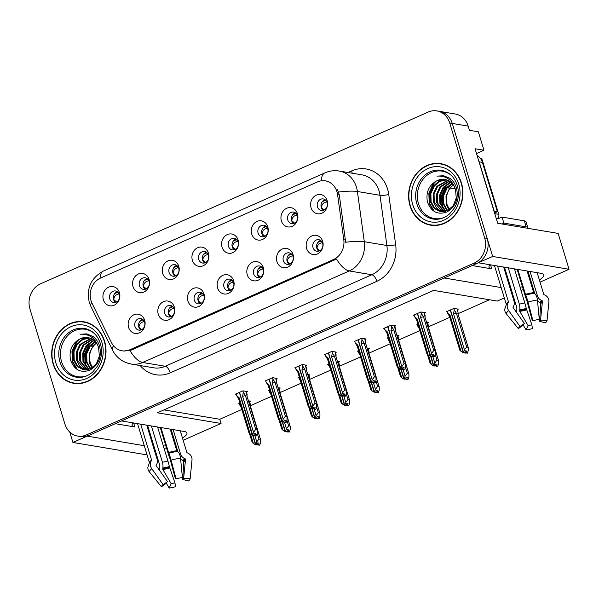 <?xml version="1.0" encoding="UTF-8"?>
<svg xmlns="http://www.w3.org/2000/svg" width="599" height="599" viewBox="0 0 599 599"><rect width="100%" height="100%" fill="white"/><g stroke="black" fill="none" stroke-linecap="round" stroke-linejoin="round"><path stroke-width="0.9" d="M109.767 298.856A5.84 5.069 -80.5 0 0 113.615 302.488A5.84 5.069 -80.5 0 0 119.403 294.588A5.84 5.069 -80.5 0 0 115.555 290.964A5.84 5.069 -80.5 0 0 109.767 298.856M115.6 302.368A5.84 5.069 99.5 0 1 113.585 299.5A5.84 5.069 99.5 0 1 117.389 291.72M103.372 299.747A9.741 8.453 -80.5 0 0 114.147 305.22A9.741 8.453 -80.5 0 0 119.433 292.634A9.741 8.453 -80.5 0 0 108.659 287.161A9.741 8.453 -80.5 0 0 103.372 299.747M194.323 300.189A5.84 5.069 -80.5 0 0 198.179 303.813A5.84 5.069 -80.5 0 0 203.967 295.913A5.84 5.069 -80.5 0 0 200.111 292.29A5.84 5.069 -80.5 0 0 194.323 300.189M200.163 303.693A5.84 5.069 99.5 0 1 198.142 300.825A5.84 5.069 99.5 0 1 201.953 293.046M187.929 301.072A9.741 8.453 -80.5 0 0 198.711 306.546A9.741 8.453 -80.5 0 0 203.997 293.959A9.741 8.453 -80.5 0 0 193.222 288.486A9.741 8.453 -80.5 0 0 187.929 301.072M164.658 313.329A5.84 5.069 -80.5 0 0 168.514 316.961A5.84 5.069 -80.5 0 0 174.294 309.062A5.84 5.069 -80.5 0 0 170.445 305.43A5.84 5.069 -80.5 0 0 164.658 313.329M170.49 316.841A5.84 5.069 99.5 0 1 168.476 313.973A5.84 5.069 99.5 0 1 172.28 306.194M158.263 314.22A9.741 8.453 -80.5 0 0 169.038 319.694A9.741 8.453 -80.5 0 0 174.331 307.1A9.741 8.453 -80.5 0 0 163.549 301.634A9.741 8.453 -80.5 0 0 158.263 314.22M283.334 260.745A5.84 5.069 -80.5 0 0 287.191 264.376A5.84 5.069 -80.5 0 0 292.978 256.477A5.84 5.069 -80.5 0 0 289.122 252.845A5.84 5.069 -80.5 0 0 283.334 260.745M289.167 264.256A5.84 5.069 99.5 0 1 287.153 261.389A5.84 5.069 99.5 0 1 290.957 253.602M276.94 261.636A9.741 8.453 -80.5 0 0 287.715 267.109A9.741 8.453 -80.5 0 0 293.008 254.515A9.741 8.453 -80.5 0 0 282.226 249.049A9.741 8.453 -80.5 0 0 276.94 261.636M228.444 246.271A5.84 5.069 -80.5 0 0 232.292 249.903A5.84 5.069 -80.5 0 0 238.08 242.003A5.84 5.069 -80.5 0 0 234.231 238.38A5.84 5.069 -80.5 0 0 228.444 246.271M234.276 249.783A5.84 5.069 99.5 0 1 232.262 246.915A5.84 5.069 99.5 0 1 236.066 239.136M222.049 247.162A9.741 8.453 -80.5 0 0 232.824 252.636A9.741 8.453 -80.5 0 0 238.117 240.042A9.741 8.453 -80.5 0 0 227.335 234.576A9.741 8.453 -80.5 0 0 222.049 247.162M287.782 219.983A5.84 5.069 -80.5 0 0 291.638 223.607A5.84 5.069 -80.5 0 0 297.418 215.707A5.84 5.069 -80.5 0 0 293.57 212.083A5.84 5.069 -80.5 0 0 287.782 219.983M293.615 223.494A5.84 5.069 99.5 0 1 291.601 220.619A5.84 5.069 99.5 0 1 295.404 212.84M281.388 220.874A9.741 8.453 -80.5 0 0 292.162 226.34A9.741 8.453 -80.5 0 0 297.456 213.753A9.741 8.453 -80.5 0 0 286.674 208.28A9.741 8.453 -80.5 0 0 281.388 220.874M134.985 326.477A5.84 5.069 -80.5 0 0 138.841 330.101A5.84 5.069 -80.5 0 0 144.629 322.21A5.84 5.069 -80.5 0 0 140.772 318.578A5.84 5.069 -80.5 0 0 134.985 326.477M140.825 329.989A5.84 5.069 99.5 0 1 138.803 327.121A5.84 5.069 99.5 0 1 142.607 319.334M128.59 327.368A9.741 8.453 -80.5 0 0 139.372 332.834A9.741 8.453 -80.5 0 0 144.659 320.248A9.741 8.453 -80.5 0 0 133.884 314.782A9.741 8.453 -80.5 0 0 128.59 327.368M198.771 259.419A5.84 5.069 -80.5 0 0 202.627 263.051A5.84 5.069 -80.5 0 0 208.415 255.152A5.84 5.069 -80.5 0 0 204.559 251.52A5.84 5.069 -80.5 0 0 198.771 259.419M204.611 262.931A5.84 5.069 99.5 0 1 202.589 260.063A5.84 5.069 99.5 0 1 206.393 252.276M192.376 260.31A9.741 8.453 -80.5 0 0 203.151 265.784A9.741 8.453 -80.5 0 0 208.445 253.19A9.741 8.453 -80.5 0 0 197.67 247.724A9.741 8.453 -80.5 0 0 192.376 260.31M139.432 285.716A5.84 5.069 -80.5 0 0 143.288 289.339A5.84 5.069 -80.5 0 0 149.076 281.44A5.84 5.069 -80.5 0 0 145.22 277.816A5.84 5.069 -80.5 0 0 139.432 285.716M145.272 289.227A5.84 5.069 99.5 0 1 143.251 286.352A5.84 5.069 99.5 0 1 147.055 278.572M133.038 286.607A9.741 8.453 -80.5 0 0 143.812 292.072A9.741 8.453 -80.5 0 0 149.106 279.486A9.741 8.453 -80.5 0 0 138.332 274.013A9.741 8.453 -80.5 0 0 133.038 286.607M169.105 272.567A5.84 5.069 -80.5 0 0 172.954 276.191A5.84 5.069 -80.5 0 0 178.742 268.292A5.84 5.069 -80.5 0 0 174.893 264.668A5.84 5.069 -80.5 0 0 169.105 272.567M174.938 276.079A5.84 5.069 99.5 0 1 172.924 273.204A5.84 5.069 99.5 0 1 176.727 265.424M162.711 273.458A9.741 8.453 -80.5 0 0 173.485 278.924A9.741 8.453 -80.5 0 0 178.772 266.338A9.741 8.453 -80.5 0 0 167.997 260.864A9.741 8.453 -80.5 0 0 162.711 273.458M253.669 273.893A5.84 5.069 -80.5 0 0 257.518 277.517A5.84 5.069 -80.5 0 0 263.305 269.625A5.84 5.069 -80.5 0 0 259.449 265.993A5.84 5.069 -80.5 0 0 253.669 273.893M259.502 277.404A5.84 5.069 99.5 0 1 257.488 274.537A5.84 5.069 99.5 0 1 261.291 266.75M247.267 274.784A9.741 8.453 -80.5 0 0 258.049 280.25A9.741 8.453 -80.5 0 0 263.335 267.663A9.741 8.453 -80.5 0 0 252.561 262.19A9.741 8.453 -80.5 0 0 247.267 274.784M223.996 287.041A5.84 5.069 -80.5 0 0 227.852 290.665A5.84 5.069 -80.5 0 0 233.632 282.765A5.84 5.069 -80.5 0 0 229.784 279.141A5.84 5.069 -80.5 0 0 223.996 287.041M229.829 290.552A5.84 5.069 99.5 0 1 227.815 287.677A5.84 5.069 99.5 0 1 231.618 279.898M217.602 287.932A9.741 8.453 -80.5 0 0 228.376 293.398A9.741 8.453 -80.5 0 0 233.67 280.811A9.741 8.453 -80.5 0 0 222.888 275.338A9.741 8.453 -80.5 0 0 217.602 287.932M317.455 206.835A5.84 5.069 -80.5 0 0 321.304 210.459A5.84 5.069 -80.5 0 0 327.091 202.567A5.84 5.069 -80.5 0 0 323.235 198.935A5.84 5.069 -80.5 0 0 317.455 206.835M323.288 210.346A5.84 5.069 99.5 0 1 321.274 207.479A5.84 5.069 99.5 0 1 325.077 199.692M311.053 207.726A9.741 8.453 -80.5 0 0 321.835 213.192A9.741 8.453 -80.5 0 0 327.121 200.605A9.741 8.453 -80.5 0 0 316.347 195.139A9.741 8.453 -80.5 0 0 311.053 207.726M258.109 233.131A5.84 5.069 -80.5 0 0 261.965 236.755A5.84 5.069 -80.5 0 0 267.753 228.855A5.84 5.069 -80.5 0 0 263.897 225.231A5.84 5.069 -80.5 0 0 258.109 233.131M263.949 236.635A5.84 5.069 99.5 0 1 261.928 233.767A5.84 5.069 99.5 0 1 265.739 225.988M251.715 234.014A9.741 8.453 -80.5 0 0 262.497 239.488A9.741 8.453 -80.5 0 0 267.783 226.901A9.741 8.453 -80.5 0 0 257.008 221.428A9.741 8.453 -80.5 0 0 251.715 234.014M313.007 247.597A5.84 5.069 -80.5 0 0 316.856 251.228A5.84 5.069 -80.5 0 0 322.644 243.329A5.84 5.069 -80.5 0 0 318.795 239.705A5.84 5.069 -80.5 0 0 313.007 247.597M318.84 251.108A5.84 5.069 99.5 0 1 316.826 248.241A5.84 5.069 99.5 0 1 320.63 240.461M306.613 248.488A9.741 8.453 -80.5 0 0 317.388 253.961A9.741 8.453 -80.5 0 0 322.674 241.367A9.741 8.453 -80.5 0 0 311.899 235.901A9.741 8.453 -80.5 0 0 306.613 248.488M91.026 300.713A17.528 15.215 -80.5 0 0 92.096 303.438L111.511 342.643A17.528 15.215 -80.5 0 0 121.994 350.804A17.528 15.215 -80.5 0 0 129.833 349.764L333.621 259.472A17.528 15.215 -80.5 0 0 343.781 239.727L337.589 194.668A17.528 15.215 -80.5 0 0 325.392 180.861A17.528 15.215 -80.5 0 0 317.552 181.901L100.542 278.056A17.528 15.215 -80.5 0 0 91.026 300.713M153.337 446.824A20.778 5.129 163.1 0 0 154.138 446.787M163.168 445.394A20.778 5.129 163.1 0 0 165.526 444.817M174.137 442.032A20.778 5.129 163.1 0 0 174.863 441.748M182.47 438.056A20.778 5.129 163.1 0 0 186.918 433.01A20.778 5.129 163.1 0 0 184.178 431.46L121.492 420.94L444.106 277.988L501.153 287.565M147.923 429.004A20.778 5.129 163.1 0 0 148.724 428.974M157.754 427.581A20.778 5.129 163.1 0 0 159.109 427.252M478.346 262.691L492.678 256.469L452.26 123.431A19.475 16.899 -80.5 0 0 439.419 111.347A19.475 16.899 -80.5 0 1 452.26 123.431L487.197 238.409A19.475 16.899 -80.5 0 1 476.617 263.59L88.981 435.346A19.475 16.899 -80.5 0 1 80.273 436.491L77.728 436.065A19.475 16.899 -80.5 0 0 86.436 434.919L474.071 263.163A19.475 16.899 -80.5 0 0 484.651 237.983L449.714 123.005A19.475 16.899 -80.5 0 0 436.873 110.92A19.475 16.899 -80.5 0 0 428.165 112.065L40.53 283.821A19.475 16.899 -80.5 0 0 29.95 309.002L64.879 423.98A19.475 16.899 -80.5 0 0 77.728 436.065M69.739 432.014L72.913 442.459L87.214 436.124L144.262 445.701M492.678 256.469L569.05 269.28L558.148 233.408L497.687 223.262L475.044 148.739L483.955 150.237L476.505 153.539M436.873 110.92L455.33 114.012A19.475 16.899 -80.5 0 1 468.171 126.104L469.451 130.32L478.361 131.81L483.955 150.237M147.055 454.903L72.913 442.459M539.362 279.92A20.778 5.129 163.1 0 0 543.81 274.881A20.778 5.129 163.1 0 0 541.069 273.324L478.384 262.804M510.228 288.688A20.778 5.129 163.1 0 0 511.029 288.651M520.059 287.258A20.778 5.129 163.1 0 0 522.418 286.681M531.028 283.904A20.778 5.129 163.1 0 0 531.755 283.619M504.313 297.965L497.29 301.08L433.646 290.403L157.41 412.801L221.046 423.478L183.144 440.272M175.455 443.687L174.736 444.001M166.402 447.693L164.163 448.681M155.837 452.38L155.119 452.694M569.05 269.28L540.036 282.136M532.346 285.551L531.627 285.865M523.294 289.557L521.055 290.545M512.729 294.244L512.01 294.558M163.954 409.903L219.766 419.27L241.854 409.484M257.188 444.668L259.704 445.192L258.431 444.982L259.06 443.08L257.787 442.863L257.158 444.765L255.885 444.555L256.769 441.89L258.963 439.03L260.423 439.277L250.187 405.59L250.36 404.445L250.27 405.755L271.527 396.336M286.861 431.52L289.369 432.044L288.097 431.834L288.733 429.932L287.46 429.723L286.824 431.617L285.551 431.407L286.442 428.742L288.636 425.882L290.096 426.129L279.86 392.442L280.025 391.297L279.943 392.607L301.192 383.188M316.527 418.372L319.042 418.903L317.769 418.686L318.398 416.784L317.126 416.575L316.497 418.476L315.224 418.259L316.107 415.594L318.301 412.741L319.761 412.981L309.533 379.302L309.698 378.156L309.608 379.459L330.865 370.04M346.2 405.224L348.708 405.755L347.435 405.538L348.071 403.644L346.799 403.426L346.162 405.328L344.889 405.111L345.78 402.453L347.974 399.593L349.434 399.84L339.199 366.154L339.363 365.008L339.281 366.311L360.531 356.892M375.865 392.083L378.381 392.607L377.108 392.397L377.737 390.496L376.464 390.278L375.835 392.18L374.562 391.971L375.446 389.305L377.64 386.445L379.107 386.692L368.872 353.006L369.036 351.86L368.947 353.163L390.204 343.751M405.538 378.935L408.046 379.459L406.773 379.249L407.41 377.348L406.137 377.138L405.501 379.032L404.228 378.823L405.119 376.157L407.313 373.297L408.773 373.544L398.537 339.858L398.702 338.712L398.62 340.022L419.869 330.603M435.203 365.787L437.719 366.318L436.446 366.101L437.075 364.199L435.802 363.99L435.174 365.892L433.901 365.675L434.784 363.009L436.978 360.156L438.446 360.396L428.21 326.71L428.375 325.571L428.285 326.874L449.827 317.328M464.876 352.639L467.385 353.17L466.112 352.953L466.748 351.059L465.475 350.842L464.839 352.744L463.566 352.526L464.457 349.861L466.651 347.008L468.111 347.255L457.876 313.569L458.04 312.423L457.958 313.726L489.458 299.77M219.766 419.27L221.046 423.478M249.641 401.622L250.637 401.188L248.45 400.821M239.944 403.202L238.687 403.756L239.383 403.876M279.314 388.481L280.31 388.04L278.123 387.673M269.617 390.054L268.352 390.615L269.056 390.728M338.652 362.185L339.648 361.744L337.462 361.377M328.956 363.758L327.69 364.319L328.394 364.439M368.318 349.037L369.313 348.603L367.127 348.236M358.621 350.617L357.363 351.171L358.067 351.291M397.991 335.897L398.986 335.455L396.8 335.088M388.294 337.469L387.029 338.031L387.733 338.143M427.656 322.749L428.652 322.307L426.466 321.94M417.967 324.321L416.702 324.883L417.406 325.002M308.979 375.333L309.975 374.892L307.789 374.525M299.283 376.906L298.025 377.467L298.729 377.587M457.329 309.601L458.325 309.159L453.87 308.41L446.367 311.735L447.071 311.854M246.406 392.016L247.394 391.581L242.939 390.833L235.444 394.149L236.148 394.269M276.072 378.875L277.067 378.433L272.612 377.684L265.117 381.009L265.814 381.121M335.41 352.579L336.406 352.137L331.951 351.388L324.456 354.713L325.152 354.833M365.083 339.431L366.079 338.997L361.624 338.248L354.121 341.565L354.825 341.685M394.748 326.29L395.744 325.849L391.289 325.1L383.794 328.424L384.498 328.537M305.745 365.727L306.733 365.285L302.278 364.536L294.783 367.861L295.487 367.981M424.421 313.142L425.417 312.7L420.962 311.952L413.46 315.276L414.164 315.396M115.27 423.695L134.865 426.982L133.652 422.984M133.24 422.909A20.778 5.129 163.1 0 0 132.124 425.432A20.778 5.129 163.1 0 0 134.865 426.982M472.162 265.559L491.757 268.846A20.778 5.129 -16.9 0 1 489.016 267.296A20.778 5.129 -16.9 0 1 490.132 264.773M516.001 269.116A20.778 5.129 -16.9 0 1 514.646 269.445M505.616 270.838A20.778 5.129 -16.9 0 1 504.815 270.868M53.146 363.952A31.163 27.045 -80.5 0 0 73.692 383.293A31.163 27.045 -80.5 0 0 104.563 341.168A31.163 27.045 -80.5 0 0 84.01 321.828A31.163 27.045 -80.5 0 0 53.146 363.952M72.135 382.641A31.163 27.045 -80.5 0 0 74.972 383.472M410.038 205.816A31.163 27.045 -80.5 0 0 430.584 225.157A31.163 27.045 -80.5 0 0 461.455 183.032A31.163 27.045 -80.5 0 0 440.901 163.692A31.163 27.045 -80.5 0 0 410.038 205.816M429.026 224.505A31.163 27.045 -80.5 0 0 431.864 225.336M337.589 189.666L339.319 194.952L345.645 242.258A22.725 3.826 -7.8 0 1 364.304 241.711A25.967 22.537 99.5 0 1 349.254 270.958A22.725 9.801 66.1 0 1 336.541 259.045L131.421 350.033L123.439 351.044M442.167 163.939A31.163 27.045 -80.5 0 0 439.217 163.797M85.275 322.075A31.163 27.045 -80.5 0 0 82.325 321.933M317.844 242.43L321.199 240.925M322.464 242.707C319.215 243.089 317.388 244.931 316.991 248.241L319.761 250.741M431.969 356.18L433.204 356.495L433.841 354.593L432.568 354.383L431.931 356.285L430.659 356.068L431.55 353.403L433.743 350.55L435.203 350.789L424.968 317.103L425.133 315.501L424.227 312.498M417.57 313.457L430.659 356.068M420.902 311.974L421.337 313.404L420.618 317.425L431.55 353.403M421.337 313.404L423.508 316.864L433.743 350.55M425.05 317.268L424.077 312.476M432.77 356.69L434.477 356.712L435.368 354.046L435.338 351.126L425.035 317.215A4.418 1.093 -16.9 0 1 425.043 317.32M414.051 315.014L414.486 316.437L417.189 318.945L428.12 354.922L430.224 356.263L417.368 313.547M414.486 316.437L416.649 319.896M417.189 318.945A4.418 1.093 163.1 0 0 416.582 319.784L416.567 319.791A4.418 1.093 163.1 0 0 416.634 319.873M423.508 316.864A4.418 1.093 163.1 0 0 420.618 317.425M434.477 356.712L433.204 356.495M430.224 356.263L431.565 356.293M428.12 354.922L426.885 353.695L416.582 319.784M431.931 356.285L430.546 356.12M430.337 356.21L431.609 356.427M325.646 200.163L322.292 201.661M446.959 311.473L447.393 312.895L450.096 315.403L461.028 351.381L463.244 352.676L450.276 310.005M463.244 352.676L464.405 352.938L463.132 352.721M450.478 309.915L463.566 352.526M464.839 352.744L463.454 352.579M447.393 312.895L449.557 316.362A4.418 1.093 163.1 0 1 449.497 316.25L459.792 350.153L461.028 351.381M450.096 315.403A4.418 1.093 163.1 0 0 449.497 316.25M465.678 353.148L466.112 352.953M456.985 308.934L458.04 312.423L457.134 308.964M467.385 353.17L468.276 350.505L468.246 347.585L457.943 313.681M464.457 349.861L453.525 313.883A4.418 1.093 -16.9 0 1 456.416 313.322L466.651 347.008M453.525 313.883L454.244 309.863L456.416 313.322M454.244 309.863L453.81 308.44M324.231 209.964L321.438 207.479C321.843 204.169 323.67 202.32 326.904 201.945M288.179 255.571L291.526 254.073M292.791 255.855C289.542 256.23 287.722 258.079 287.318 261.389L290.096 263.889M402.296 369.328L403.539 369.643L404.168 367.741L402.895 367.531L402.266 369.426L400.993 369.216L401.877 366.551L404.07 363.69L405.53 363.937L395.303 330.251L395.46 328.649L394.554 325.646M387.905 326.597L400.993 369.216M391.237 325.122L391.664 326.545L390.945 330.566L401.877 366.551M391.664 326.545L393.835 330.004L404.07 363.69M395.377 330.416L394.404 325.624M403.097 369.838L404.812 369.853L405.695 367.194L405.665 364.267L395.362 330.363A4.418 1.093 -16.9 0 1 395.377 330.468M384.378 328.162L384.813 329.585L387.516 332.086L398.447 368.071L400.551 369.411L387.703 326.687M384.813 329.585L386.984 333.044M393.835 330.004A4.418 1.093 163.1 0 0 390.945 330.566M404.812 369.853L403.539 369.643M400.551 369.411L401.899 369.433M398.447 368.071L397.219 366.835L386.917 332.932A4.418 1.093 163.1 0 0 386.961 333.022M387.516 332.086A4.418 1.093 163.1 0 0 386.917 332.932M402.266 369.426L400.881 369.269M400.664 369.358L401.936 369.576M258.506 268.719L261.86 267.221M263.118 269.003C259.876 269.378 258.049 271.22 257.652 274.537L260.423 277.03M372.63 382.476L373.866 382.791L374.502 380.889L373.229 380.672L372.593 382.574L371.32 382.364L372.211 379.699L374.405 376.838L375.865 377.085L365.63 343.399L365.794 341.797L364.888 338.794M358.232 339.745L371.32 382.364M361.564 338.27L361.998 339.693L361.272 343.714L372.211 379.699M361.998 339.693L364.17 343.152L374.405 376.838M365.712 343.564L364.739 338.772M373.432 382.986L375.139 383.001L376.022 380.335L376 377.415L365.697 343.512A4.418 1.093 -16.9 0 1 365.704 343.616M354.713 341.31L355.14 342.733L357.85 345.234L368.782 381.219L370.886 382.559L358.03 339.835M355.14 342.733L357.311 346.192A4.418 1.093 163.1 0 1 357.244 346.08L367.546 379.983L368.782 381.219M364.17 343.152A4.418 1.093 163.1 0 0 361.272 343.714M375.139 383.001L373.866 382.791M370.886 382.559L372.226 382.581M357.85 345.234A4.418 1.093 163.1 0 0 357.244 346.08M372.593 382.574L371.208 382.409M370.998 382.506L372.271 382.716M228.84 281.867L232.187 280.369M233.453 282.151C230.203 282.526 228.376 284.368 227.979 287.677L230.757 290.178M342.957 395.617L344.2 395.932L344.829 394.037L343.556 393.82L342.928 395.722L341.655 395.505L342.538 392.847L344.732 389.986L346.192 390.234L335.957 356.547L336.121 354.937L335.215 351.942M328.559 352.893L341.655 395.505M331.898 351.418L332.325 352.841L331.606 356.862L342.538 392.847M332.325 352.841L334.497 356.3L344.732 389.986M336.039 356.704L335.066 351.913M343.759 396.126L345.473 396.149L346.357 393.483L346.327 390.563L336.024 356.66A4.418 1.093 -16.9 0 1 336.039 356.757M325.04 354.451L325.474 355.881L328.177 358.382L339.109 394.359L341.325 395.654L328.364 352.983M325.474 355.881L327.646 359.34M334.497 356.3A4.418 1.093 163.1 0 0 331.606 356.862M345.473 396.149L344.2 395.932M341.213 395.699L342.553 395.729M339.109 394.359L337.881 393.131L327.578 359.228A4.418 1.093 163.1 0 0 327.623 359.318M328.177 358.382A4.418 1.093 163.1 0 0 327.578 359.228M342.928 395.722L341.542 395.557M341.325 395.654L342.598 395.864M295.973 213.311L292.626 214.809M428.517 355.177L431.355 364.529L433.459 365.869L430.696 356.345M433.571 365.817L434.844 366.034L433.459 365.869M435.174 365.892L433.901 365.675M430.951 356.383L433.788 365.727M417.286 324.621L418.836 327.189M417.72 326.043L419.278 328.656M431.355 364.529L430.127 363.301L427.394 354.308M436.005 366.296L436.446 366.101M427.312 322.082L428.375 325.571L427.461 322.105M437.719 366.318L438.603 363.653L438.573 360.733L428.27 326.822M434.784 363.009L432.867 356.704M435.241 354.421L436.978 360.156M294.558 223.113L291.765 220.619C292.177 217.31 293.997 215.468 297.239 215.093M266.308 226.459L262.954 227.957M398.844 368.325L401.689 377.677L403.793 379.017L401.023 369.486M403.906 378.965L405.179 379.182L403.793 379.017M405.501 379.032L404.228 378.823M401.278 369.531L404.115 378.868M387.62 337.769L389.163 340.329M388.055 339.191L389.612 341.804M401.689 377.677L400.454 376.442L397.729 367.457M406.339 379.444L406.773 379.249M397.646 335.23L398.702 338.712L397.796 335.253M408.046 379.459L408.937 376.801L408.907 373.873L398.605 339.97M405.119 376.157L403.202 369.853M405.568 367.569L407.313 373.297M264.893 236.261L262.1 233.767C262.504 230.458 264.331 228.616 267.566 228.241M236.635 239.6L233.288 241.105M369.179 381.473L372.016 390.825L374.12 392.165L371.358 382.634M374.233 392.113L375.506 392.323L374.12 392.165M375.835 392.18L374.562 391.971M371.612 382.679L374.45 392.016M357.947 350.917L359.497 353.477M358.382 352.339L359.939 354.945M372.016 390.825L370.788 389.59L368.056 380.605M376.666 392.592L377.108 392.397M367.973 348.378L369.036 351.86L368.123 348.401M378.381 392.607L379.264 389.942L379.234 387.021L368.932 353.118M375.446 389.305L373.529 383.001M375.902 380.717L377.64 386.445M235.22 249.401L232.427 246.915C232.839 243.606 234.658 241.764 237.9 241.39M206.969 252.748L203.615 254.246M339.506 394.614L342.351 403.966L344.455 405.306L341.685 395.782M344.567 405.261L345.728 405.523L344.455 405.306M346.162 405.328L344.889 405.111M341.939 395.827L344.777 405.164M328.282 364.057L329.824 366.625M328.716 365.48L330.274 368.093M342.351 403.966L341.116 402.738L338.39 393.753M347.001 405.733L347.435 405.538M338.308 361.519L339.363 365.008L338.457 361.549M348.708 405.755L349.599 403.09L349.569 400.169L339.266 366.266M345.78 402.453L343.863 396.149M346.229 393.865L347.974 399.593M205.554 262.549L202.762 260.063C203.166 256.754 204.993 254.912 208.227 254.538M147.616 425.32L159.521 464.502L159.431 465.805A7.143 3.646 -98.2 0 0 159.596 470.47M140.683 424.159L151.569 460.002A19.475 4.807 -16.9 0 0 149.465 462.757L137.56 423.635M160.247 427.446L168.379 454.199A7.143 0.644 -105.6 0 0 169.921 458.512L175.275 478.212L176.069 478.878L171.097 460.174A7.143 0.644 -105.6 0 0 168.813 453.263L160.921 427.559M170.213 429.116L176.772 450.718L177.461 451.399A7.143 3.646 81.8 0 1 180.539 458.138L182.41 477.508A14.93 3.691 -16.9 0 0 176.069 478.878M173.148 429.61L180.606 454.139A7.143 6.888 3.9 0 0 184.38 458.437L185.173 458.804A0.651 0.629 -176.1 0 1 185.54 459.433L183.661 478.174L190.123 478.803L192.002 460.062A7.143 6.888 3.9 0 0 187.974 453.166L187.173 452.792A0.651 0.629 -176.1 0 1 186.836 452.402L180.269 430.801M157.574 426.997L167.915 461.02A7.143 0.644 74.4 0 1 169.367 466.569L174.96 482.891A8.91 2.201 -16.9 0 1 171.172 483.707L162.846 469.489L162.838 467.976A7.143 3.646 -98.2 0 0 162.396 462.203L151.382 425.956M151.569 460.002A0.651 0.532 -128.6 0 1 151.525 460.474L151.128 461.103A7.143 5.885 51.4 0 0 151.794 468.725L163.093 484.628A14.93 3.691 -16.9 0 0 161.475 486.792L166.574 482.936A8.91 2.201 -16.9 0 1 167.533 481.648L156.242 465.745A0.651 0.532 -128.6 0 1 156.182 465.049L156.571 464.42A7.143 5.885 51.4 0 0 157.095 459.201L146.755 425.178M177.903 451.751L171.067 429.258M183.661 478.174A8.91 2.201 -16.9 0 1 183.661 478.189A8.91 2.201 -16.9 0 1 182.702 479.462L183.788 461.777A0.651 0.532 51.4 0 0 183.444 461.125L182.717 460.653A7.143 5.885 -128.6 0 1 180.591 458.699M190.123 478.803A14.93 3.691 -16.9 0 1 190.123 478.841A14.93 3.691 -16.9 0 1 188.505 480.967L182.702 479.462M174.96 482.891L175.529 486.717A14.93 3.691 -16.9 0 1 169.188 488.08L171.172 483.707M163.093 484.628L167.533 481.648M166.29 483.146L169.188 488.08M161.475 486.792L149.391 471.937A7.143 6.888 -176.1 0 1 147.871 467.213L149.368 462.907A20.351 5.024 -16.9 0 1 151.128 461.103M504.508 267.191L516.413 306.366L516.323 307.676A7.143 3.646 -98.2 0 0 516.488 312.334M497.574 266.023L508.461 301.866A19.475 4.807 -16.9 0 0 506.357 304.621L494.452 265.499M517.139 269.31L525.271 296.063A7.143 0.644 -105.6 0 0 526.813 300.376L532.167 320.083L532.96 320.742L527.989 302.038A7.143 0.644 -105.6 0 0 525.705 295.127L517.806 269.423M527.105 270.98L533.664 292.582L534.353 293.263A7.143 3.646 81.8 0 1 537.423 300.002L539.302 319.372A14.93 3.691 -16.9 0 0 532.96 320.742M530.04 271.474L537.498 296.003A7.143 6.888 3.9 0 0 541.271 300.301L542.065 300.668A0.651 0.629 -176.1 0 1 542.432 301.297L540.553 320.038L547.014 320.667L548.894 301.926A7.143 6.888 3.9 0 0 544.865 295.03L544.064 294.656A0.651 0.629 -176.1 0 1 543.727 294.266L537.161 272.665M514.466 268.861L524.806 302.884A7.143 0.644 74.4 0 1 526.259 308.433L531.852 324.755A8.91 2.201 -16.9 0 1 528.063 325.571L519.737 311.353L519.73 309.84A7.143 3.646 -98.2 0 0 519.288 304.075L508.274 267.82M508.461 301.866A0.651 0.532 -128.6 0 1 508.416 302.338L508.019 302.967A7.143 5.885 51.4 0 0 508.686 310.589L519.984 326.492A14.93 3.691 -16.9 0 0 518.367 328.656L523.466 324.8A8.91 2.201 -16.9 0 1 524.424 323.512L513.133 307.609A0.651 0.532 -128.6 0 1 513.073 306.913L513.463 306.284A7.143 5.885 51.4 0 0 513.987 301.065L503.647 267.042M534.795 293.615L527.959 271.122M540.553 320.038A8.91 2.201 -16.9 0 1 540.553 320.061A8.91 2.201 -16.9 0 1 539.594 321.326L540.68 303.641A0.651 0.532 51.4 0 0 540.335 302.989L539.609 302.517A7.143 5.885 -128.6 0 1 537.483 300.563M547.014 320.667A14.93 3.691 -16.9 0 1 547.014 320.705A14.93 3.691 -16.9 0 1 545.397 322.831L539.594 321.326M531.852 324.755L532.421 328.581A14.93 3.691 -16.9 0 1 526.079 329.944L528.063 325.571M519.984 326.492L524.424 323.512M523.182 325.01L526.079 329.944M518.367 328.656L506.282 313.801A7.143 6.888 -176.1 0 1 504.762 309.077L506.26 304.771A20.351 5.024 -16.9 0 1 508.019 302.967M527.854 228.324A12.983 3.205 163.1 0 0 527.854 227.822A12.983 3.205 163.1 0 0 526.139 226.849L503.871 223.113A12.983 3.205 -16.9 0 1 501.827 223.951M496.436 219.144A12.983 3.205 163.1 0 0 502.037 217.093L503.871 223.113M527.854 227.822L526.027 221.802A12.983 3.205 163.1 0 0 524.312 220.829L502.037 217.093M478.421 159.843A12.983 11.269 99.5 0 1 479.215 161.85L494.212 211.207A12.983 11.269 -80.5 0 0 494.048 211.267M479.215 161.85L482.397 162.381A12.983 11.269 -80.5 0 0 477.096 155.493M494.212 211.207L497.395 211.747A12.983 11.269 -80.5 0 0 494.617 213.154M482.397 162.381L497.395 211.747M87.095 375.7A24.02 20.845 99.5 0 1 61.585 361.766A24.02 20.845 99.5 0 1 69.214 334.182A24.02 20.845 99.5 0 1 94.2 333.381M98.603 347.697A16.233 14.084 -80.5 0 0 87.903 337.619A16.233 14.084 -80.5 0 0 80.648 338.577C72.239 342.898 68.855 349.988 70.472 359.849C74.141 369.897 80.655 373.327 90.015 370.13C98.618 364.986 101.823 357.049 99.636 346.312C98.431 342.239 96.267 338.989 93.145 336.548L86.765 333.868L80.056 334.257C89.341 333.688 95.526 338.165 98.603 347.697L99.367 356.061L96.402 363.78L90.606 368.797L83.59 369.815L77.234 366.513L73.422 359.827L73.19 351.553L76.687 343.916L82.318 339.304L89.191 337.911M53.416 363.833A30.841 26.76 99.5 0 1 83.957 322.142A30.841 26.76 99.5 0 1 104.293 341.288A30.841 26.76 99.5 0 1 73.752 382.971A30.841 26.76 99.5 0 1 53.416 363.833M83.957 322.142L86.503 322.569A30.841 26.76 99.5 0 1 88.113 322.906M92.074 367.988L89.333 362.5L89.101 354.219L92.598 346.589L96.342 343.055M92.538 367.689L90.127 362.627L89.528 357.588A16.233 14.084 99.5 0 1 96.454 343.212M90.277 368.947L86.151 361.961L85.919 353.687L89.416 346.05L95.016 341.452M90.719 368.744L86.945 362.096L86.713 353.822L90.209 346.185L95.353 341.819M88.54 369.561L82.969 361.429L82.737 353.155L86.234 345.518L93.624 340.187M88.966 369.433L83.763 361.564L83.531 353.29L87.027 345.653L93.976 340.479M86.848 369.89L79.787 360.898L79.555 352.616L83.051 344.987L92.194 339.199M87.267 369.83L80.58 361.025L80.348 352.751L83.845 345.121L92.553 339.423M85.2 369.965L79.817 366.416L76.605 360.358L76.373 352.085L79.869 344.447L90.711 338.442M85.612 369.972L77.398 360.493L77.166 352.219L80.663 344.582L91.085 338.615M83.987 369.875L77.892 366.506L74.216 359.962L73.984 351.688L77.481 344.051L82.917 339.536L89.58 338.023M80.648 338.577L88.031 337.641M77.93 383.615A30.841 26.76 99.5 0 1 76.298 383.397L73.752 382.971M91.497 346.155L94.694 342.194M80.056 334.257L86.862 333.883M77.413 369.628L72.711 361.482L72.374 351.403L76.567 342.104L79.368 339.131M87.14 367.801L85.44 363.615L85.103 353.537L89.296 344.238L91.924 341.423M76.492 369.021L72.307 361.414L71.977 351.336L76.17 342.036L78.17 339.79M86.181 366.64L85.036 363.548L84.706 353.47L88.899 344.17L90.539 342.284M443.986 217.564A24.02 20.845 99.5 0 1 418.476 203.63A24.02 20.845 99.5 0 1 426.106 176.046A24.02 20.845 99.5 0 1 451.092 175.245M455.495 189.561A16.233 14.084 -80.5 0 0 444.795 179.483A16.233 14.084 -80.5 0 0 437.54 180.441C429.131 184.762 425.747 191.852 427.364 201.713C431.033 211.761 437.547 215.191 446.906 211.994C455.51 206.85 458.714 198.913 456.528 188.176C455.322 184.103 453.158 180.853 450.036 178.412L443.657 175.732L436.948 176.128C446.233 175.552 452.417 180.029 455.495 189.561L456.258 197.925L453.293 205.644L447.498 210.661L440.482 211.679L434.125 208.377L430.314 201.691L430.082 193.417L433.579 185.78L439.209 181.168L446.083 179.775M410.308 205.697A30.841 26.76 99.5 0 1 440.849 164.006A30.841 26.76 99.5 0 1 461.185 183.152A30.841 26.76 99.5 0 1 430.644 224.835A30.841 26.76 99.5 0 1 410.308 205.697M440.849 164.006L443.395 164.44A30.841 26.76 99.5 0 1 445.005 164.77M448.965 209.852L446.225 204.364L445.993 196.083L449.49 188.453L453.233 184.919M449.43 209.553L447.019 204.491L446.42 199.452A16.233 14.084 99.5 0 1 453.346 185.076M447.168 210.811L443.043 203.825L442.811 195.551L446.307 187.914L451.908 183.316M447.61 210.608L443.837 203.959L443.604 195.686L447.101 188.049L452.245 183.683M445.431 211.425L439.861 203.293L439.629 195.019L443.125 187.382L450.515 182.051M445.858 211.297L440.654 203.428L440.422 195.154L443.919 187.517L450.867 182.343M443.739 211.754L436.678 202.762L436.446 194.488L439.943 186.851L449.085 181.063M444.159 211.694L437.472 202.896L437.24 194.615L440.737 186.985L449.445 181.287M442.092 211.829L436.708 208.28L433.496 202.222L433.264 193.949L436.761 186.311L447.603 180.306M442.496 211.836L434.29 202.357L434.058 194.083L437.555 186.446L447.977 180.479M440.879 211.739L434.784 208.37L431.108 201.826L430.876 193.552L434.372 185.915L439.808 181.4L446.472 179.887M437.54 180.441L444.922 179.505M434.822 225.479A30.841 26.76 99.5 0 1 433.189 225.261L430.644 224.835M496.346 218.83L496.99 218.545A3.25 2.815 -80.5 0 0 498.757 214.345L482.292 160.173A3.25 2.815 -80.5 0 0 480.203 158.166M448.389 188.019L451.586 184.058M436.948 176.128L443.754 175.747M434.305 211.492L429.603 203.346L429.266 193.267L433.459 183.968L436.259 180.995M444.031 209.665L442.332 205.479L441.995 195.401L446.188 186.102L448.816 183.287M433.384 210.893L429.198 203.278L428.869 193.2L433.062 183.9L435.061 181.662M443.073 208.504L441.927 205.412L441.598 195.334L445.791 186.034L447.431 184.148M199.168 295.015L202.522 293.51M203.78 295.292C200.53 295.674 198.711 297.516 198.314 300.825L201.084 303.326M313.292 408.765L314.527 409.08L315.156 407.178L313.883 406.968L313.255 408.87L311.982 408.653L312.865 405.987L315.059 403.134L316.527 403.374L306.291 369.695L306.456 368.086L305.55 365.083M298.894 366.041L311.982 408.653M302.225 364.566L302.66 365.989L301.933 370.01L312.865 405.987M302.66 365.989L304.831 369.448L315.059 403.134M306.374 369.853L305.4 365.061M314.086 409.274L315.8 409.297L316.684 406.631L316.654 403.711L306.359 369.808A4.418 1.093 -16.9 0 1 306.366 369.905M295.374 367.599L295.801 369.021L298.512 371.53L309.443 407.507L311.54 408.847L298.691 366.131M295.801 369.021L297.973 372.481A4.418 1.093 163.1 0 1 297.905 372.368L308.208 406.279L309.443 407.507M304.831 369.448A4.418 1.093 163.1 0 0 301.933 370.01M315.8 409.297L314.527 409.08M311.54 408.847L312.888 408.877M298.512 371.53A4.418 1.093 163.1 0 0 297.905 372.368M313.255 408.87L311.869 408.705M311.652 408.795L312.925 409.012M169.502 308.156L172.849 306.658M174.114 308.44C170.865 308.814 169.038 310.664 168.641 313.973L171.419 316.474M283.619 421.913L284.862 422.228L285.491 420.326L284.218 420.116L283.589 422.01L282.316 421.801L283.2 419.135L285.394 416.275L286.854 416.522L276.618 382.836L276.783 381.234L275.877 378.231M269.236 379.182L282.316 421.801M272.56 377.707L272.987 379.13L272.268 383.158L283.2 419.135M272.987 379.13L275.158 382.596L285.394 416.275M276.701 383.001L275.727 378.209M284.42 422.422L286.135 422.445L287.018 419.779L286.988 416.859L276.686 382.948A4.418 1.093 -16.9 0 1 276.701 383.053M265.701 380.747L266.136 382.169L268.839 384.67L279.77 420.655L281.874 421.996L269.018 379.272M266.136 382.169L268.307 385.629M275.158 382.596A4.418 1.093 163.1 0 0 272.268 383.158M286.135 422.445L284.862 422.228M281.874 421.996L283.215 422.018M279.77 420.655L278.542 419.42L268.24 385.516A4.418 1.093 163.1 0 0 268.285 385.606M268.839 384.67A4.418 1.093 163.1 0 0 268.24 385.516M283.589 422.01L282.204 421.853M281.987 421.943L283.26 422.16M139.829 321.304L143.183 319.806M144.441 321.588C141.192 321.963 139.372 323.804 138.975 327.121L141.746 329.622M253.954 435.061L255.189 435.376L255.818 433.474L254.545 433.257L253.916 435.159L252.643 434.949L253.527 432.283L255.721 429.423L257.188 429.67L246.953 395.984L247.117 394.382L246.211 391.379M239.555 392.33L252.643 434.949M242.887 390.855L243.321 392.278L242.595 396.298L253.527 432.283M243.321 392.278L245.485 395.737L255.721 429.423M247.035 396.149L246.062 391.357M254.747 435.57L256.462 435.585L257.345 432.92L257.315 430L247.02 396.096A4.418 1.093 -16.9 0 1 247.028 396.201M236.028 393.895L236.463 395.318L239.173 397.818L250.105 433.803L252.201 435.144L239.353 392.42M236.463 395.318L238.634 398.777M239.173 397.818A4.418 1.093 163.1 0 0 238.567 398.664L238.552 398.664A4.418 1.093 163.1 0 0 238.619 398.754M245.485 395.737A4.418 1.093 163.1 0 0 242.595 396.298M256.462 435.585L255.189 435.376M252.201 435.144L253.549 435.166M250.105 433.803L248.87 432.568L238.567 398.664M253.916 435.159L252.531 434.994M252.314 435.091L253.587 435.308M177.297 265.896L173.942 267.394M309.84 407.762L312.678 417.114L314.782 418.454L312.019 408.93M314.894 418.401L316.167 418.619L314.782 418.454M316.497 418.476L315.224 418.259M312.274 408.967L315.111 418.312M298.609 377.205L300.159 379.773M299.043 378.628L300.601 381.241M312.678 417.114L311.45 415.886L308.717 406.901M317.328 418.881L317.769 418.686M308.635 374.667L309.698 378.156L308.784 374.689M319.042 418.903L319.926 416.238L319.896 413.317L309.593 379.414M316.107 415.594L314.19 409.297M316.564 407.006L318.301 412.741M175.881 275.697L173.089 273.211C173.493 269.894 175.32 268.053 178.562 267.678M147.631 279.044L144.277 280.542M280.167 420.91L283.013 430.262L285.117 431.602L282.346 422.078M285.229 431.55L286.502 431.767L285.117 431.602M286.824 431.617L285.551 431.407M282.601 422.115L285.438 431.46M268.944 390.353L270.486 392.922M269.37 391.776L270.935 394.389M283.013 430.262L281.777 429.026L279.052 420.041M287.662 432.029L288.097 431.834M278.969 387.815L280.025 391.297L279.119 387.838M289.369 432.044L290.26 429.386L290.23 426.466L279.928 392.555M286.442 428.742L284.525 422.437M286.891 420.154L288.636 425.882M146.216 288.845L143.416 286.352C143.827 283.042 145.647 281.201 148.889 280.826M117.958 292.185L114.604 293.69M250.502 434.058L253.34 443.41L255.444 444.75L252.673 435.218M255.556 444.698L256.829 444.915L255.444 444.75M257.158 444.765L255.885 444.555M252.935 435.263L255.773 444.6M239.271 403.501L240.82 406.062M239.705 404.924L241.262 407.53M253.34 443.41L252.112 442.174L249.379 433.189M257.989 445.177L258.431 444.982M249.296 400.963L250.36 404.445L249.446 400.986M259.704 445.192L260.587 442.526L260.558 439.606L250.255 405.703M256.769 441.89L254.852 435.585M257.226 433.302L258.963 439.03M116.543 301.986L113.75 299.5C114.154 296.191 115.981 294.349 119.216 293.974M468.171 126.104L449.714 123.005M455.292 188.917L450.253 188.071M343.781 239.727L345.511 240.019M333.621 259.472L335.2 259.734M337.589 194.668L339.319 194.952M129.833 349.764L131.421 350.033M491.757 268.846L490.544 264.848M348.012 172.512L351.665 170.895A6.492 2.8 -113.9 0 1 352.13 173.201M351.665 170.895A32.466 28.168 99.5 0 1 387.59 189.127A32.466 28.168 99.5 0 1 388.766 194.533L395.669 244.751A32.466 28.168 99.5 0 1 376.853 281.305L170.296 372.825A32.466 28.168 99.5 0 1 140.188 365.547M379.047 190.961A25.967 22.537 -80.5 0 0 361.923 174.841L339.334 171.052A25.967 22.537 99.5 0 1 356.457 187.173A25.967 22.537 99.5 0 1 357.401 191.5L364.304 241.711L386.894 245.508L379.998 195.289A25.967 22.537 -80.5 0 0 379.047 190.961M321.289 180.816A22.725 9.801 -113.9 0 1 324.913 172.879L103.627 270.928C90.928 277.936 86.159 288.463 89.326 302.51L90.906 306.486A22.725 7.225 -26.3 0 1 91.654 302.465M90.906 306.486L112.537 350.175C116.468 357.738 122.653 362.35 131.076 364.02A25.967 22.537 99.5 0 0 142.689 362.485L165.287 366.274L371.844 274.754L349.254 270.958L142.689 362.485A22.725 9.801 -113.9 0 1 129.983 350.565M112.537 350.175A22.725 7.225 -26.3 0 1 113.525 345.78M338.615 192.054A22.725 3.826 -7.8 0 1 357.401 191.5L379.998 195.289A6.492 1.093 172.2 0 0 388.766 194.533M103.627 270.928A22.725 9.801 66.1 0 0 100.026 278.295M86.436 434.919L88.981 435.346M474.071 263.163L476.617 263.59M484.651 237.983L487.197 238.409M376.853 281.305A6.492 2.8 -113.9 0 0 371.844 274.754A25.967 22.537 -80.5 0 0 386.894 245.508A6.492 1.093 172.2 0 0 395.669 244.751M131.076 364.02L153.673 367.808A25.967 22.537 -80.5 0 0 165.287 366.274A6.492 2.8 -113.9 0 1 170.296 372.825M322.367 242.595L321.049 240.925M326.822 201.841L325.497 200.163M292.701 255.736L291.376 254.073M263.028 268.884L261.711 267.221M233.355 282.032L232.038 280.369M297.149 214.981L295.824 213.311M267.476 228.129L266.158 226.459M237.81 241.277L236.485 239.6M208.138 254.425L206.812 252.748M168.499 452.5A19.475 4.807 -16.9 0 1 176.772 450.718M167.915 461.02A12.983 3.205 -16.9 0 1 162.396 462.203M180.606 454.139A12.983 3.205 -16.9 0 1 179.962 455.322M184.38 458.437A15.357 3.796 -16.9 0 1 182.717 460.653M169.367 466.569A15.357 3.796 -16.9 0 1 162.838 467.976M185.173 458.804A16.016 3.953 -16.9 0 1 183.444 461.125M169.524 467.287A16.016 3.953 -16.9 0 1 162.718 468.755M185.533 459.508A16.188 3.998 -16.9 0 1 183.788 461.777M169.727 468.006A16.188 3.998 -16.9 0 1 162.846 469.489M171.097 460.174A22.208 5.488 -16.9 0 1 180.539 458.138M149.391 471.937A22.208 5.488 -16.9 0 1 151.794 468.725M168.813 453.263A20.351 5.024 -16.9 0 1 177.461 451.399M168.633 452.889A19.692 4.867 -16.9 0 1 177.005 451.084M149.368 462.907L149.817 462.226A19.692 4.867 -16.9 0 1 151.525 460.474M525.39 294.364A19.475 4.807 -16.9 0 1 533.664 292.582M524.806 302.884A12.983 3.205 -16.9 0 1 519.288 304.075M537.498 296.003A12.983 3.205 -16.9 0 1 536.854 297.186M541.271 300.301A15.357 3.796 -16.9 0 1 539.609 302.517M526.259 308.433A15.357 3.796 -16.9 0 1 519.73 309.84M542.065 300.668A16.016 3.953 -16.9 0 1 540.335 302.989M526.416 309.151A16.016 3.953 -16.9 0 1 519.61 310.619M542.424 301.372A16.188 3.998 -16.9 0 1 540.68 303.641M526.618 309.87A16.188 3.998 -16.9 0 1 519.737 311.353M527.989 302.038A22.208 5.488 -16.9 0 1 537.423 300.002M506.282 313.801A22.208 5.488 -16.9 0 1 508.686 310.589M525.705 295.127A20.351 5.024 -16.9 0 1 534.353 293.263M525.525 294.753A19.692 4.867 -16.9 0 1 533.896 292.948M506.26 304.771L506.709 304.09A19.692 4.867 -16.9 0 1 508.416 302.338M524.312 220.829L526.139 226.849M80.004 377.392A24.686 21.422 99.5 0 1 59.922 361.826A24.686 21.422 99.5 0 1 65.373 335.867A24.686 21.422 99.5 0 1 88.046 329.465C93.908 331.816 98.011 336.518 100.37 343.564C102.534 351.321 101.635 358.771 97.659 365.922L92.74 371.994C88.832 375.408 84.586 377.205 80.004 377.392M55.827 362.762A27.921 24.23 99.5 0 1 70.989 326.672A27.921 24.23 99.5 0 1 101.882 342.358A27.921 24.23 99.5 0 1 86.72 378.441A27.921 24.23 99.5 0 1 55.827 362.762M436.896 219.256A24.686 21.422 99.5 0 1 416.807 203.69A24.686 21.422 99.5 0 1 422.265 177.731A24.686 21.422 99.5 0 1 444.937 171.329C450.8 173.68 454.903 178.382 457.262 185.428C459.426 193.185 458.527 200.643 454.551 207.786L449.632 213.858C445.723 217.272 441.478 219.069 436.896 219.256M412.718 204.626A27.921 24.23 99.5 0 1 427.881 168.536A27.921 24.23 99.5 0 1 458.774 184.222A27.921 24.23 99.5 0 1 443.612 220.305A27.921 24.23 99.5 0 1 412.718 204.626M482.292 160.173L481.424 160.023M498.757 214.345L494.781 213.678M496.99 218.545L496.219 218.41M203.69 295.18L202.372 293.51M174.017 308.32L172.699 306.658M144.352 321.468L143.026 319.806M178.472 267.566L177.147 265.896M148.799 280.714L147.474 279.044M119.134 293.862L117.808 292.185M325.392 180.861L326.807 181.1M339.334 171.052C334.339 170.251 329.532 170.857 324.913 172.879M190.123 478.841L192.017 459.852M547.014 320.705L548.909 301.716"/></g></svg>
